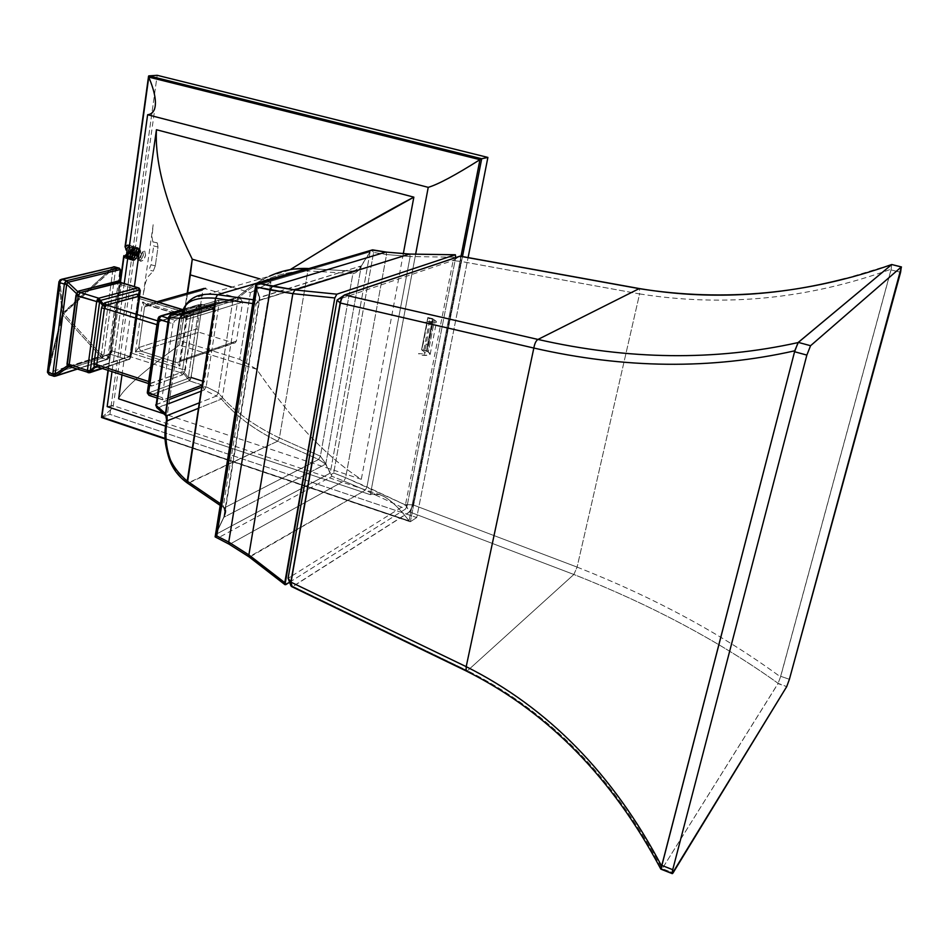<?xml version="1.0" encoding="UTF-8"?>
<svg xmlns="http://www.w3.org/2000/svg" width="949" height="949" viewBox="0 0 949 949"><rect width="100%" height="100%" fill="white"/><g stroke="black" fill="none" stroke-linecap="round" stroke-linejoin="round"><path stroke-width="0.71" stroke-dasharray="4.75 3.56" d="M148.768 77.106C157.997 99.562 157.617 112.101 147.629 114.746M165.707 426.196L370.347 494.69L415.65 254.142L370.347 494.69L165.707 426.196M124.224 283.537L112.006 371.676L124.224 283.537M403.289 253.834L361.308 479.304C326.041 456.884 290.785 418.711 256.61 369.22L179.42 345.021C142.979 371.628 122.718 389.553 118.637 398.794C122.718 389.553 142.979 371.628 179.42 345.021L187.605 293.099L179.42 345.021L187.178 293.217L179.42 345.021L256.61 369.22L270.904 282.114L259.979 278.935L270.904 282.114L250.417 292.648L270.904 282.114L256.61 369.22L239.694 359.363L250.417 292.648L231.71 287.12L250.417 292.648L239.694 359.363L180.452 340.857L239.694 359.363L256.61 369.22C290.785 418.711 326.041 456.884 361.308 479.304L163.691 413.74M101.496 417.453L409.066 520.835C398.153 506.564 388.414 497.81 379.849 494.595L370.347 494.69C379.932 491.108 392.839 499.826 409.066 520.835L165.304 438.509L410.359 521.713L462.471 256.562L410.359 521.713L416.741 517.549L410.359 521.713L101.709 417.43L109.942 414.345L416.741 517.549L468.106 257.57L416.741 517.549L109.942 414.345L157.178 75.303L109.942 414.345L101.709 417.43L123.833 256.942L127.474 256.254L129.669 246.882C128.566 244.7 127.095 244.64 125.256 246.681L148.815 75.861L125.375 246.396C127.415 244.107 128.839 244.261 129.669 246.882L128.34 244.866L125.197 246.633M120.476 282.28L108.305 370.466L120.476 282.28M101.875 417.086C110.108 410.739 113.892 406.955 113.204 405.709L107.166 406.611L112.919 405.472C114.485 406.338 110.808 410.205 101.875 417.086M121.982 374.926L134.39 286.61M409.066 520.835L461 256.289L409.066 520.835M134.177 257.167L134.248 255.293L136.039 259.943C138.376 260.109 140.096 258.211 141.223 254.237L141.081 254.202C139.966 258.175 138.234 260.073 135.873 259.896L134.177 257.167L134.106 255.245C134.782 251.153 136.075 249.113 137.985 249.16L138.886 253.561C137.735 257.57 136.004 259.457 133.69 259.243L132.053 254.64L132.113 256.55L133.809 259.279C136.181 259.457 137.913 257.57 139.029 253.597L138.151 249.207C136.265 249.101 134.972 251.129 134.248 255.293L134.106 255.245C135.849 248.911 137.51 247.653 139.076 251.449L137.095 257.559C133.975 260.572 132.255 259.587 131.911 254.605C132.611 250.453 133.904 248.424 135.814 248.519L136.692 252.909C135.6 256.882 133.845 258.78 131.436 258.579L129.847 253.988L131.638 258.638C133.951 258.852 135.683 256.965 136.834 252.956L135.932 248.555C134.023 248.519 132.73 250.548 132.053 254.64L131.911 254.605C133.69 248.211 135.351 246.977 136.881 250.88L134.96 256.847C131.733 259.872 129.989 258.911 129.705 253.952C130.393 249.836 131.697 247.808 133.631 247.879L134.509 252.268C133.37 256.242 131.638 258.14 129.301 257.95L127.51 253.3L129.384 257.974C131.792 258.164 133.548 256.277 134.639 252.304L133.762 247.926C131.852 247.819 130.547 249.848 129.847 253.988L129.705 253.952C131.496 247.582 133.157 246.349 134.699 250.251L132.765 256.206C129.61 259.279 127.854 258.306 127.51 253.3L130.155 247.452L131.413 247.238C133.287 251.888 131.84 255.234 127.083 257.286L125.482 255.044C126.561 257.986 128.269 258.14 130.594 255.53L132.504 249.623L129.444 245.921L130.155 247.452L127.629 254.166C129.384 259.67 131.721 259.053 134.639 252.304C135.007 248.009 133.987 246.906 131.591 248.994L129.823 254.89C131.614 260.37 133.951 259.718 136.834 252.956C137.19 248.626 136.17 247.523 133.785 249.658L132.053 254.64L132.089 257.44L134.177 257.167M143.275 254.842C142.16 258.816 140.428 260.714 138.091 260.548L136.312 255.898C137.036 251.734 138.329 249.706 140.203 249.812L141.081 254.202L140.369 249.86C138.435 249.789 137.13 251.817 136.454 255.945L138.163 260.572C140.571 260.761 142.326 258.863 143.418 254.89L142.564 250.5C140.666 250.394 139.373 252.422 138.661 256.598L140.428 261.236L143.275 260.192L145.482 255.495C144.378 259.48 142.635 261.366 140.227 261.177L138.518 256.55C139.206 252.422 140.499 250.394 142.421 250.465L143.418 254.89M125.92 249.801L129.23 246.598C131.152 249.599 130.25 252.92 126.514 256.538L128.423 254.878L130.321 249.029C129.527 245.518 128.056 245.779 125.92 249.801M126.312 256.621L123.821 255.708L126.312 256.621M123.88 255.613L126.359 256.693L124.948 256.657M126.478 256.657C130.333 253.134 131.306 249.789 129.372 246.633L128.103 246.847L126.015 249.967L128.898 245.755L131.081 245.661C134.983 246.87 130.345 260.477 125.897 258.413L124.663 257.357C126.205 259.231 128.044 258.863 130.167 256.266L132.54 248.863C132.279 246.028 131.247 245.056 129.444 245.921L127.154 248.84L128.898 245.755C135.743 242.256 129.42 263.668 124.224 257.357L125.351 258.247C129.799 260.311 134.438 246.704 130.535 245.506L128.898 245.755L126.775 248.318L128.103 246.847C131.555 248.163 131.009 251.426 126.478 256.657M125.588 254.973L127.225 257.333C131.982 255.269 133.418 251.924 131.555 247.274C129.633 247.203 128.329 249.231 127.652 253.347L129.811 247.63C138.412 239.136 131.65 266.55 125.944 257.167L127.534 258.899C131.97 260.975 136.62 247.369 132.73 246.147C130.974 245.803 129.455 247.416 128.162 251.011L129.811 247.63M145.624 255.53L144.758 251.141C143.085 250.987 141.828 252.707 140.986 256.313L140.725 258.389C141.069 253.68 142.362 251.248 144.616 251.105L145.624 255.53M101.709 417.43L123.833 256.942L127.996 255.613L130.357 248.282C129.764 244.344 128.174 243.917 125.588 247.037L128.886 245.02C131.176 247.475 130.701 251.212 127.474 256.254L129.669 246.882C128.566 244.7 127.095 244.64 125.256 246.681L124.995 246.989M126.371 257.013C127.795 259.919 129.776 259.896 132.338 256.942L134.722 249.468C133.204 244.534 131.104 245.471 128.423 252.292C129.622 248.021 131.235 246.016 133.275 246.313C137.166 247.535 132.516 261.129 128.079 259.065L126.371 257.013M128.139 255.056C128.862 260.311 130.986 261.165 134.497 257.63L136.917 250.109C133.358 236.479 125.458 269.089 136.668 258.294L139.1 250.702C136.276 245.613 134.117 247.914 132.635 257.606C132.777 251.307 134.45 247.974 137.676 247.594C141.543 248.816 136.893 262.422 132.48 260.358C127.878 258.947 131.781 245.139 135.458 246.942C139.361 248.128 134.722 261.758 130.286 259.718L128.139 255.056M127.664 255.969L129.74 259.552C134.177 261.592 138.815 247.974 134.912 246.787C131.235 244.972 127.332 258.78 131.923 260.192C136.348 262.256 140.998 248.65 137.13 247.44C133.904 247.808 132.219 251.153 132.089 257.44L134.236 248.875C144.639 240.726 132.528 272.007 129.788 255.625L132.018 248.258C141.864 239.86 131.531 270.192 127.664 255.969M126.442 256.788C131.662 261.366 135.316 242.078 129.372 248.377M114.77 266.835L115.624 269.255L119.847 270.512L108.056 356.266L109.123 356.954L108.815 358.093L110.796 352.055L109.099 357.121L120.962 270.987L120.393 282.482L110.796 352.055L108.815 358.093L107.403 359.386L54.212 376.207L49.917 374.796L101.958 358.129L106.11 359.469L54.212 376.207L49.419 374.831L101.958 358.129L106.691 359.137L108.056 356.266L103.904 354.938L115.624 269.255L119.847 270.512L108.056 356.266L103.904 354.938L101.958 358.129L100.345 356.255L48.245 372.827L62.848 314.997L100.452 356.16L101.27 354.807L63.713 313.621L113.038 268.887L101.27 354.807L63.713 313.621L113.014 268.674L112.504 267.665L63.156 312.636L59.87 280.299L112.504 267.665L62.29 314.012L47.509 371.854L58.909 282.138M70.036 366.753L110.12 354.119L112.053 351.937L110.12 354.119L127.807 359.813L88.731 372.684L70.582 366.729L110.12 354.119L127.807 359.813L128.696 359.161L129.764 356.563L112.089 350.893L121.223 284.771L139.147 290.204L129.764 356.563L112.089 350.893L112.053 351.937L110.796 352.055L107.795 359.197L106.691 359.137L107.949 359.019L109.633 353.965L70.012 366.753M97.13 366.907L128.649 356.61L130.357 355.068L138.578 297.915L139.693 298.662L139.906 297.345L139.064 296.349L139.906 297.345L131.958 353.253L130.915 352.364L130.357 355.068L131.769 354.807L130.357 355.068L129.693 356.278L131.092 355.922L129.693 356.278L130.369 355.163L130.76 357.702L130.084 358.817L129.693 356.278L127.878 357.405L131.769 354.807L131.958 353.253L130.867 352.459L138.803 296.064L130.369 355.163L130.76 357.702L129.93 358.924L101.531 368.259L129.93 358.924L129.693 356.278L98.103 367.144L130.001 356.516L180.666 372.743L149.847 383.799L98.067 366.955L130.001 356.516L180.666 372.743L181.271 371.984L182.611 369.422L131.958 353.253L139.693 298.662L190.927 314.285L182.611 369.422L131.958 353.253L131.769 354.807L130.001 356.516L97.367 366.86L149.088 383.74L180.666 372.743L182.398 374.891L183.703 373.574L187.534 378.639L147.937 393.183L149.966 385.745L151.626 386.018L182.398 374.891L151.626 386.018L149.847 383.799L151.626 386.018L149.551 384.962L147.38 392.388L158.056 318.852M169.918 397.334L163.252 399.861L149.717 395.413L189.254 380.786L202.078 385.14M159.171 316.622L158.139 318.354L158.637 322.601L147.783 393.159L149.966 385.745L148.625 383.455L149.966 385.745L148.696 382.981L149.634 384.606L158.103 325.483L157.166 324.748L158.056 325.566L159.337 321.426L158.839 317.18L198.792 305.258L193.145 311.201L159.337 321.426L158.839 317.18L158.139 318.354L158.649 322.684L157.415 323.028L158.649 322.684L159.337 321.426L157.546 322.067L158.958 321.248L189.836 311.913L182.137 309.576L189.836 311.913L157.819 321.841L191.224 311.818L182.362 309.504M213.964 308.413L200.927 304.285L201.995 306.669L190.725 378.971L188.305 377.394L184.367 372.435L183.703 373.574L187.653 378.521L188.4 377.144L191.176 377.477L201.995 306.669L199.183 306.313L188.305 377.394L184.367 372.435L193.75 314.641L193.513 312.019L199.183 306.313L188.4 377.144L191.176 377.477L190.061 380.098L189.254 380.786L187.534 378.639L147.937 393.183L149.717 395.413L163.252 399.861L162.065 397.595L157.06 395.947L162.065 397.595L173.003 323.775L167.914 322.197L173.003 323.775L175.055 320.323L181.745 318.283M61.412 279.326L58.98 281.711L62.29 314.012L63.156 312.636L59.87 280.299L58.98 281.711L62.29 314.012L47.509 371.854L48.091 372.803L62.646 313.704L63.713 313.621L62.646 313.704L62.848 314.997L100.452 356.16L101.353 354.594L103.904 354.938L115.624 269.255L113.038 268.887L112.409 267.654L113.738 266.788M148.602 383.586L149.634 384.606L149.812 382.411L148.898 381.605L149.812 382.411L158.103 325.483L158.649 322.684L160.369 321.142L157.724 320.869L160.369 321.142L192.054 310.964L193.513 312.019L199.16 306.076L198.792 305.258L193.145 311.201L190.322 312.007L190.69 312.826L190.322 312.007L193.145 311.201L193.513 312.019L190.69 312.826L190.927 314.285L190.69 312.826L193.513 312.019L193.75 314.641L185.399 369.742L182.611 369.422L180.666 372.743L182.398 374.891L183.703 373.574L181.271 371.984L183.703 373.574L184.367 372.435L181.935 370.845L184.367 372.435L185.399 369.742L182.611 369.422L190.927 314.285L193.75 314.641L139.693 298.662L138.578 297.915L138.744 295.886M160.5 316.017L199.563 304.38L183.584 309.445L200.927 304.285L198.697 305.234L200.927 304.285L214.771 308.33L201.402 304.297L183.715 309.101M168.495 318.306L175.055 320.323L168.495 318.306M120.416 281.924L120.12 284.142L121.223 284.771L112.089 350.893L111.009 350.205L110.796 352.055L112.053 351.937L111.009 350.205L120.12 284.142L121.223 284.771L121.46 283.893L120.737 282.482L121.223 284.771L139.147 290.204L129.764 356.563L130.855 357.358L129.954 359.185L127.807 359.813L129.954 359.185L128.696 359.161L130.772 357.797L139.444 296.432L130.772 357.797L129.361 358.046L129.764 356.563L130.855 357.358L139.479 296.444M214.771 308.33L215.328 310.703L199.183 306.313L201.983 305.27L199.16 306.076L198.792 305.258L201.615 304.451L201.995 306.669L215.328 310.703L204.32 381.688L202.695 381.166L204.32 381.688L202.398 385.009L189.254 380.786L187.534 378.639L188.305 377.394L190.725 378.971L190.061 380.098L187.653 378.521L190.061 380.098L189.254 380.786L149.717 395.413L147.937 393.183L148.376 395.033L147.356 392.435M88.281 372.72L69.55 366.705L110.12 354.119L108.376 354.535L110.475 353.135L109.787 353.787L110.891 353.847L69.609 366.705M120.998 270.714L119.847 270.512L119.016 268.116M120.393 282.482L121.46 283.893L120.393 282.482M140.238 290.774L139.147 290.204L138.34 287.808M60.463 279.718L113.287 266.894M115.09 266.989L112.504 267.665L115.09 266.989L115.6 267.998L113.014 268.674L115.6 267.998L115.624 269.255L113.038 268.887L101.353 354.594L103.904 354.938L103.536 356.231L101.27 354.807L103.536 356.231L102.706 357.583L100.452 356.16L102.706 357.583L101.958 358.129L100.345 356.255L48.245 372.827L49.917 374.796L48.245 372.827L48.779 374.558L47.497 371.878M47.45 372.293L47.521 371.652M77.272 369.114L107.403 359.386L106.11 359.469L107.854 357.239L109.099 357.121L107.854 357.239L108.056 356.266L109.123 356.954L120.938 271.141L119.906 269.587L120.962 270.987L119.42 268.259M54.378 376.35L53.654 376.243M140.274 290.88L139.147 290.204L139.147 288.828L140.31 290.252L139.337 288.318M88.625 372.708L127.807 359.813L102.373 368.544M139.906 297.345L138.744 295.874L139.906 297.345M147.297 392.981L147.392 392.162M159.408 316.539L158.839 317.18M156.965 301.77L145.921 304.89L157.534 301.948L147.451 304.807L184.035 315.993L240.631 298.757L204.118 288.425L202.825 290.275L196.941 328.864L138.779 347.559L144.58 306.847L202.825 290.275L144.58 306.847L138.779 347.559L135.446 351.96L140.832 351.083L198.887 332.209L233.596 342.933L177.048 362.601L140.832 351.083L177.048 362.601L179.907 366.136L179.729 360.893L179.907 366.136L135.446 351.96L142.564 301.972L144.58 306.847L142.564 301.972L187.499 315.709L179.907 366.136L177.048 362.601L178.78 362.447L179.954 360.62L236.408 341.035L242.624 302.15L186.123 319.588L179.954 360.62L186.123 319.588L184.035 315.993L145.921 304.89L144.58 306.847L146.834 304.7L183.964 316.064L185.921 319.303L179.61 361.284L178.78 362.447L179.954 360.62L236.408 341.035L235.269 342.767L177.048 362.601L235.269 342.767M185.945 319.516L187.499 315.709L183.916 316.041L187.499 315.709L185.945 319.516M147.166 304.795L142.564 301.972L147.166 304.795M138.779 347.559L140.832 351.083L135.446 351.96L138.779 347.559L140.832 351.083L198.887 332.209L196.941 328.864L138.779 347.559M184.035 315.993L240.631 298.757L242.624 302.15L186.123 319.588L184.035 315.993M289.587 582.259L405.531 509.032L407.168 505.734L455.674 257.487L407.168 505.734L366.966 486.908L365.294 490.194L405.531 509.032L289.587 582.259M409.683 254.071L410.158 256.527L455.722 257.238L410.158 256.527L366.966 486.908L410.158 256.527L386.551 254.534L410.158 256.527L409.565 254.047M386.077 252.031L386.551 254.534L373.621 252.458L333.692 473.029L373.621 252.458L386.551 254.534L345.638 477.691L333.692 473.029L331.237 474.405L330.11 473.171L215.791 534.429L223.893 517.276L259.468 297.642L361.178 265.934L355.033 270.595L361.178 265.934L259.658 297.31L259.848 300.335L355.033 270.595L259.848 300.335L255.993 285.613L370.027 251.912L371.735 250.239L373.621 252.458L371.735 250.239L370.086 252.126L330.264 472.887L331.96 476.339L217.867 538.024L216.253 537.609L229.86 544.157L217.867 538.024L331.96 476.339L343.918 481.024L345.638 477.691L333.692 473.029L331.237 474.405L331.96 476.339L343.918 481.024L345.638 477.691L366.966 486.908L365.294 490.194L343.918 481.024L229.86 544.157L343.918 481.024L365.294 490.194L249.931 556.944L229.183 544.228L249.931 556.944L285.768 584.667L249.065 556.885L365.294 490.194L405.531 509.032L407.168 505.734L345.638 477.691L386.551 254.534L386.196 252.102M361.249 266.147L370.086 252.126L330.264 472.887L325.804 463.788L361.249 266.147L325.804 463.788L320.382 456.172L352.909 273.549C355.709 273.442 358.485 270.975 361.249 266.147C358.485 270.975 355.709 273.442 352.909 273.549L352.316 271.094L308.828 268.591L352.138 271.117M215.233 535.711L255.744 284.89L255.993 285.613L370.027 251.912L361.178 265.934M215.791 534.429L223.893 517.276L325.649 464.085L330.11 473.171L215.791 534.429M215.126 536.873L215.755 537.348M307.274 268.496L307.844 270.904L352.909 273.549L352.316 271.094L355.958 270.204L259.54 300.086L224.794 513.765C224.759 508.759 224.344 506.73 223.525 507.679L223.371 505.71L220.405 503.682L223.371 505.71L256.064 304.06L258.14 300.442L253.347 299.765L258.14 300.442L256.064 304.06L259.457 300.75L259.468 297.642L259.457 300.75L256.064 304.06L223.371 505.71L224.972 512.792L223.798 517.086L215.684 534.24L223.798 517.086L224.972 512.792L223.371 505.71L223.525 507.679L224.462 507.81C226.538 509.411 226.348 512.567 223.893 517.276C226.348 512.567 226.538 509.411 224.462 507.81L187.558 483.171L277.642 441.202L318.639 459.47L224.462 507.81L188.365 483.231L277.642 441.202L318.639 459.47L325.649 464.085L223.893 517.276M259.658 297.31L255.815 285.495M259.468 297.642L255.815 285.934L259.468 297.642L223.798 517.086M256.064 304.06L252.731 303.573L256.064 304.06M307.085 268.448L307.844 270.904L352.909 273.549L320.382 456.172L279.409 437.94L307.844 270.904C281.295 271.272 258.057 280.394 238.128 298.294L222.363 397.512C236.645 413.1 255.661 426.564 279.409 437.94L307.844 270.904C281.295 271.272 258.057 280.394 238.128 298.294L237.653 297.167C247.096 288.615 257.737 281.604 269.575 276.147L293.217 269.113M220.132 505.366L224.462 507.81L318.639 459.47L320.382 456.172L279.409 437.94L277.642 441.202C254.024 429.529 235.305 415.484 221.485 399.066L222.363 397.512L238.128 298.294L232.588 302.126L238.128 298.294L237.653 297.167L234.154 299.208L237.653 297.167L214.628 304.119L237.653 297.167C247.096 288.615 257.737 281.604 269.575 276.147L192.422 298.508L185.423 306.266L192.422 298.508M183.157 313.621L182.244 315.021L183.157 313.621M166.561 419.826L182.196 315.258L166.55 419.885L167.107 420.87L166.561 419.826M325.649 464.085L318.639 459.47L320.382 456.172L325.804 463.788M222.363 397.512C236.645 413.1 255.661 426.564 279.409 437.94L277.642 441.202C254.024 429.529 235.305 415.484 221.485 399.066L198.495 408.284L221.485 399.066L216.431 396.041L199.337 402.815L216.431 396.041L221.485 399.066L222.363 397.512L218.258 392.839L232.588 302.126L231.77 299.789L182.279 314.748L234.154 299.208L218.234 300.311L219.231 302.624L232.588 302.126L218.258 392.839L206.135 386.777L219.231 302.624L232.588 302.126L231.77 299.789L218.234 300.311L183.133 310.821L218.389 300.287L215.921 302.494L202.849 386.718L204.296 389.98L216.431 396.041L218.258 392.839L222.363 397.512M172.872 465.627C176.455 472.661 181.615 478.521 188.365 483.231C181.615 478.521 176.455 472.661 172.872 465.627M155.731 404.962L169.61 399.387L156.194 404.499L157.712 407.904L167.202 415.532L165.719 415.532L167.083 416.326L156.799 407.69L168.981 403.562L157.712 407.904L156.194 404.499L169.147 316.551L215.921 302.494L202.849 386.718L206.135 386.777L204.296 389.98L216.431 396.041L218.258 392.839L206.135 386.777L201.769 387.133L202.849 386.718L204.296 389.98L206.135 386.777L219.231 302.624L215.921 302.494L217.238 300.548L183.157 310.75M181.71 314.914L182.884 314.748M201.141 391.19L204.296 389.98L201.141 391.19M156.194 404.499L169.147 316.551L171.259 314.297M168.685 316.942L215.921 302.494L219.231 302.624L218.389 300.287L234.557 299.054L214.474 305.127M428.307 352.067L427.275 351.498L433.479 319.433L434.523 319.979L428.307 352.067L430.17 354.345L423.978 355.412L430.217 323.075L436.421 322.15L434.523 319.979L428.307 352.067L426.457 350.822L428.023 344.499L423.254 343.396L421.724 349.22L427.797 317.512L429.695 319.552L423.491 351.676L421.581 349.683L427.821 317.512L423.254 343.396L427.465 321.533L432.258 322.648L428.023 344.499L432.625 318.615L426.492 350.335L432.625 318.615L433.479 319.433L427.275 351.498L421.581 349.683L424.855 352.411C426.374 353.467 425.733 353.953 422.922 353.894L418.497 353.574L420.288 355.151L423.978 355.412C430.312 355.543 431.759 354.428 428.307 352.067M155.304 265.827L150.998 264.795L153.691 245.957L158.008 246.989L155.304 265.827L158.008 246.989L157.32 242.92L152.718 241.331L152.006 237.203L153.18 224.723L143.133 295.353L145.529 282.707L147.653 277.179L153.275 271.082L155.304 265.827L150.998 264.795L148.969 270.038L153.275 271.082L155.304 265.827M427.75 317.666L434.523 319.979C438.023 322.245 436.587 323.277 430.217 323.075L426.516 322.779L424.713 321.284L429.15 321.628C431.961 321.723 432.602 321.272 431.06 320.264L427.821 317.512L427.465 321.533L432.258 322.648L432.661 318.793L427.75 317.666M157.32 242.92L152.979 241.888L153.691 245.957L158.008 246.989L157.32 242.92M421.581 349.683L426.457 350.822L428.023 344.499L423.254 343.396L421.581 349.683M131.27 256.704C131.982 260.429 133.702 260.655 136.431 257.381L137.985 252.387C138.079 248.318 136.609 247.309 133.56 249.35L131.27 256.704M409.707 511.962L573.86 574.477L467.525 670.706L293.087 586.435L409.707 511.962L573.86 574.477C651.275 604.976 719.366 641.263 778.121 683.339L662.26 868.632L778.026 683.612L786.709 686.625L778.121 683.339C719.366 641.263 651.275 604.976 573.86 574.477L577.099 567.099L639.579 293.917C724.407 307.31 808.263 299.065 891.147 269.184L780.493 676.898C722.13 634.157 654.324 597.562 577.099 567.099L413.183 504.915L461.024 261.426L639.579 293.917L577.099 567.099L413.183 504.915L409.707 511.962M291.924 586.731L293.087 586.435L467.525 670.706L466.433 671.085L467.525 670.706C548.854 711.453 613.671 777.528 661.963 868.928C613.671 777.528 548.854 711.453 467.525 670.706L573.86 574.477L577.099 567.099C654.324 597.562 722.13 634.157 780.493 676.898L778.121 683.339L780.73 676.317L891.028 269.884L900.589 272.28L891.028 269.884L891.147 269.184C808.263 299.065 724.407 307.31 639.579 293.917L639.472 288.591M891.657 264.546L891.147 269.184L891.657 264.546M460.384 256.183L461.024 261.426L639.579 293.917L639.341 288.567M661.963 868.928L673.055 872.902L662.26 868.632M789.402 679.294L780.73 676.317L789.402 679.294M288.176 578.249L290.738 582.662L288.176 578.249L291.912 575.913M292.15 575.758L405.389 504.844L409.529 511.902L292.885 586.363L290.904 582.947L292.885 586.363L291.806 586.672M405.52 504.583L409.529 511.902L413.017 504.856L405.52 504.583L453.112 260.655L460.846 261.378L413.017 504.856L405.52 504.583M341.948 298.211L453.064 260.453L459.316 256.372L453.112 260.655L460.846 261.378L460.253 256.147M341.676 298.306L337.227 299.813L343.467 295.661L337.227 299.813M340.169 302.956L337.061 300.109M113.287 405.947L155.043 107.095M381.047 495.07L113.121 405.603M130.167 256.266L130.594 255.53M132.54 248.863L132.504 249.623M127.996 255.613L128.423 254.866M130.357 248.282L130.321 249.029M132.338 256.942L132.777 256.194M134.722 249.468L134.687 250.251M134.497 257.618L134.936 256.871M136.905 250.109L136.881 250.88M136.668 258.294L137.119 257.535M139.1 250.702L139.076 251.497M131.579 249.006L132.018 248.258M129.823 254.866L129.788 255.625M133.797 249.634L134.236 248.887M132.03 255.53L131.994 256.289M127.581 247.025L127.154 247.76M410.004 521.701L165.328 439.031M107.996 370.371L120.57 279.101M162.611 399.849L156.763 397.928M256.55 283.953L258.104 283.502M308.923 268.555L352.316 271.094M182.979 314.677L182.244 315.009M430.17 354.345L436.421 322.15M427.797 317.512L421.676 349.339M432.625 318.615L426.481 350.383M152.991 241.9L157.332 242.932M427.857 317.524L432.661 318.627M845.464 278.531L891.645 264.569M453.064 260.453L459.672 256.147"/><path stroke-width="1.42" d="M147.629 114.746L124.224 283.537L147.629 114.746L428.236 187.344L147.629 114.746C151.247 114.307 153.631 112.148 154.758 108.269C156.597 101.484 154.604 91.104 148.768 77.106L148.815 75.861L481.701 158.732L487.893 157.427L157.178 75.303L148.815 75.861L157.178 75.303L487.893 157.427L468.106 257.57L487.893 157.427L481.701 158.732L462.471 256.562L481.701 158.732L479.957 159.669L148.768 77.106L125.363 246.835L126.015 249.967L126.775 248.318L127.154 248.84L126.371 257.013L125.588 254.973L124.663 257.357L124.034 256.491L120.476 282.28L123.88 255.613L124.948 256.657M428.236 187.344C438.058 184.45 455.306 175.221 479.957 159.669C455.306 175.221 438.058 184.45 428.236 187.344L415.65 254.142L428.236 187.344M107.166 406.611L165.707 426.196L107.166 406.611L112.006 371.676L107.166 406.611M134.39 286.61L156.431 129.728C154.723 163.726 166.68 206.882 192.267 259.207L259.979 278.935L192.267 259.207C166.68 206.882 154.723 163.726 156.431 129.728L413.847 197.143C388.817 210.168 355.816 229.112 330.904 244.296M192.267 259.207L190.334 274.902L231.71 287.12L190.334 274.902L187.605 293.099L192.267 259.207L187.178 293.217L192.267 259.207M101.709 417.43L108.305 370.466L101.875 417.086L165.304 438.509L101.507 417.465L107.996 370.371M163.691 413.74L118.637 398.794L121.982 374.926M290.228 269.611L352.115 231.615L413.847 197.143L403.289 253.834M148.768 77.106L148.815 75.861L481.701 158.732L479.957 159.669L461 256.289L479.957 159.669L148.768 77.106L125.363 246.835L126.015 249.967L126.775 248.318L127.154 248.84L126.371 257.013L125.588 254.973L126.442 256.788M123.88 255.613L124.663 257.357L125.588 254.973M128.423 252.292L127.664 255.969L128.423 252.292M70.012 366.753L67.96 367.239L55.908 375.816L76.988 369.031L55.991 375.804L55.101 374.475L67.165 365.899L76.596 293.668L66.703 284.285L55.089 374.309L67.165 365.899L67.96 367.239L55.908 375.816L54.378 376.35L55.908 375.816L55.101 374.475L52.836 374.902L53.535 376.195L55.552 376.124L77.272 369.114M148.602 383.586L97.367 366.86L94.663 367.714L90.772 371.759L101.531 368.259L90.89 371.771L90.333 370.976L94.224 366.943L93.904 364.333L101.519 308.022L102.575 305.234L99.669 301.675L90.297 370.739L94.224 366.943L94.663 367.714L90.772 371.759L88.281 372.72M202.078 385.14L169.918 397.334M54.378 376.35L49.134 374.725L47.486 371.723L58.98 281.711L59.977 282.731L48.541 372.53L52.836 373.953L64.366 284.083L59.977 282.731L60.333 281.331L62.1 279.397L66.489 280.738L118.649 268.116L114.414 266.859L62.1 279.397L66.489 280.738L64.366 284.083L59.977 282.731L48.541 372.53L52.836 373.953L53.654 376.243M139.017 296.302L106.49 305.032L138.518 296.29L182.137 309.576L138.518 296.29L136.798 294.154L138.424 294.558L138.981 296.29L138.424 294.558L138.744 295.874L140.31 290.43L138.495 287.855L139.681 289.943L100.511 300.418L98.755 298.211L137.973 287.82L140.227 290.797L139.444 296.432L140.227 290.797L138.827 295.376L138.424 294.558L139.681 289.943L100.511 300.418L103.287 304.095L104.734 302.826L136.798 294.154L138.424 294.558L139.823 289.979L139.206 288.211L120.013 282.387L118.506 280.94L78.767 291.035L119.681 281.07L120.25 269.563L67.96 282.316L77.842 291.699L78.767 291.035L80.309 292.529L78.221 295.863L80.309 292.529L98.755 298.211L137.973 287.82L120.013 282.387L80.309 292.529L98.755 298.211L96.668 301.568L75.956 295.495L66.999 364.096L69.241 364.452L70.179 366.788L69.241 364.452L87.427 370.407L96.668 301.568L78.221 295.863L69.241 364.452L87.427 370.407L88.625 372.708M97.13 366.907L94.663 367.714L97.498 366.907L94.663 367.714L94.224 366.943L97.059 366.124L94.224 366.943L93.904 364.333L96.774 364.665L104.426 308.378L101.519 308.022L102.575 305.234L105.102 306.895L102.575 305.246L103.287 304.095L105.814 305.756L104.426 308.378L101.519 308.022L93.904 364.333L96.774 364.665L97.498 366.907L96.774 364.665L148.649 381.522L157.546 322.067L156.917 324.665L104.426 308.378L96.774 364.665L148.649 381.522L156.917 324.665L104.426 308.378L106.49 305.032L157.724 320.869L106.49 305.032L105.814 305.756L103.287 304.095L102.575 305.234L99.669 301.675L100.38 300.525L103.287 304.095L104.734 302.826L106.49 305.032L104.734 302.826L136.798 294.154L139.076 296.325M156.763 397.928L149.064 395.401L148.519 393.147L159.242 319.516L159.669 317.927L159.242 319.516L167.914 322.197L158.044 318.698L159.242 319.516L148.519 393.147L157.06 395.947L147.344 392.245L158.056 318.852M159.171 316.622L161.294 316.088L159.005 316.764L160.369 316.752L159.669 317.927L158.127 318.259L159.669 317.927L161.294 316.088L183.584 309.445L161.294 316.088L168.495 318.306L161.294 316.088L159.408 316.539M181.745 318.283L213.964 308.413M138.827 295.376L138.803 296.064L138.827 295.376M202.695 381.166L191.176 377.477L202.695 381.166M148.649 381.522L148.625 383.455L148.649 381.522M69.253 366.812L67.96 367.239L70.25 366.812L67.96 367.239L66.999 364.096L69.241 364.452L78.221 295.863L75.956 295.495L76.596 293.668L66.703 284.285L67.96 282.316L77.842 291.699L76.596 293.668L78.767 291.035L80.309 292.529L120.737 282.482L118.506 280.94L119.681 281.07L120.25 269.563L120.998 270.714L120.416 281.924M120.618 282.434L119.681 281.07L120.618 282.434L120.998 270.714L118.649 268.116L120.143 269.552L68.043 282.244L66.489 280.738L118.649 268.116L120.25 269.563L119.218 268.176L115.09 266.989M61.412 279.326L114.414 266.859L60.463 279.718M113.287 266.894L119.016 268.116M47.45 372.293L49.194 374.748L47.486 371.723L58.909 282.138M60.084 279.884L58.897 282.019L59.977 282.731L60.333 281.331L58.968 281.639L61.234 279.919L60.084 279.884L62.1 279.397L60.238 279.777M52.836 373.953L52.836 374.902L55.101 374.475L52.836 373.953L64.366 284.083L66.644 284.451L55.089 374.309L52.836 373.953M64.366 284.083L66.703 284.285L64.615 283.051L64.366 284.083M66.703 284.285L67.96 282.316L65.872 281.07L64.615 283.051L66.703 284.285M66.489 280.738L65.872 281.07L68.043 282.244L66.489 280.738M79.906 292.921L77.842 291.699L79.906 292.921M78.66 294.902L76.596 293.668L78.66 294.902M69.419 365.46L67.165 365.899L69.419 365.46M139.337 288.318L140.238 290.774M139.479 296.444L140.274 290.88M69.562 366.694L89.574 372.755L102.373 368.544M87.937 372.566L90.772 371.759L90.333 370.976L87.486 371.794L87.937 372.566M87.486 371.794L90.297 370.739L87.427 370.407L87.486 371.794M96.668 301.568L99.574 301.924L90.297 370.739L87.427 370.407L96.668 301.568L99.669 301.675L97.13 300.014L96.668 301.568M97.13 300.014L99.669 301.675L100.38 300.525L97.842 298.864L97.13 300.014M97.842 298.864L100.511 300.418L98.755 298.211L97.842 298.864M147.297 392.981L149.064 395.401L147.392 392.162M158.839 317.18L158.151 318.176M205.589 288.33L157.534 301.948L205.589 288.33M386.196 252.102L409.517 254.071L455.378 254.759L455.674 257.487L455.164 254.783L336.883 294.178L334.807 297.95L284.783 582.674L285.768 584.667L289.587 582.259L284.985 584.679L334.807 297.95L292.838 293.644L294.914 289.943L336.883 294.178L455.164 254.783L409.683 254.071M409.565 254.047L385.852 252.054L272.268 286.29L385.852 252.054L409.517 254.071L294.914 289.943L336.883 294.178L334.807 297.95L292.838 293.644L248.875 554.916L284.783 582.674L248.875 554.916L292.838 293.644L294.914 289.943L409.517 254.071L455.247 254.759M371.937 250.05L385.852 252.054L372.898 249.967L259.136 283.443L272.268 286.29L270.133 290.014L257.001 287.156L216.74 535.936L228.745 542.081L228.994 544.133L215.126 536.873L216.74 535.936L228.745 542.081L270.133 290.014L292.838 293.644L257.001 287.156L255.922 284.309L259.136 283.443L294.914 289.943L272.268 286.29L270.133 290.014L228.745 542.081L228.982 544.121L249.065 556.885L248.875 554.916L228.745 542.081L248.875 554.916L248.923 556.778L284.985 584.679M255.815 285.495L215.126 536.873L216.74 535.936L257.001 287.156L255.922 284.309L372.53 249.86M372.483 249.86L371.735 250.239M215.126 536.873L255.744 284.902M182.244 315.009L179.717 318.283L182.196 315.258C182.659 302.292 193.774 296.622 215.542 298.247L252.731 303.573L215.542 298.247L217.618 294.688L253.347 299.765L217.618 294.688C206.384 293.371 197.985 294.641 192.422 298.508C186.455 302.553 183.062 308.057 182.244 315.009L182.196 315.258C182.659 302.292 193.774 296.622 215.542 298.247L217.618 294.688C206.384 293.371 197.985 294.641 192.422 298.508M308.923 268.555L306.99 268.484C294.19 268.021 281.723 270.584 269.575 276.147C281.723 270.584 294.19 268.021 306.99 268.484L308.828 268.591L306.99 268.484L217.618 294.688L307.274 268.496M183.157 313.621L214.628 304.119L183.157 313.621L185.423 306.266L183.157 313.621M166.633 419.28L166.55 419.873C163.987 434.144 165.126 447.869 169.966 461.048C173.501 469.897 179.314 477.24 187.404 483.077L215.542 298.247L187.214 481.096C168.364 464.998 161.472 444.571 166.561 419.826L165.494 413.586L166.644 419.15M220.132 505.366L187.404 483.077L187.214 481.096L220.405 503.682L187.214 481.096C168.364 464.998 161.472 444.571 166.561 419.826L165.494 413.586L179.717 318.283L165.624 415.448L156.692 407.596L156.549 405.733L165.494 413.586L156.549 405.733L156.799 407.69L155.731 404.962M198.495 408.284L167.107 420.87C164.414 436.718 166.336 451.641 172.872 465.627C166.336 451.641 164.414 436.718 167.107 420.87L167.083 416.326L167.107 420.87L198.495 408.284M182.884 314.748L181.71 314.914L179.717 318.283L169.539 317.63L171.532 314.285L182.279 314.748L179.717 318.283L169.539 317.63L156.549 405.733L155.743 404.855L156.549 405.733L169.539 317.63L168.708 316.859L169.539 317.63L171.532 314.285L181.71 314.914M183.133 310.821L170.512 314.534L183.133 310.821M168.981 403.562L201.141 391.19L168.981 403.562M199.337 402.815L167.202 415.532L199.337 402.815M201.769 387.133L169.61 399.387L201.769 387.133M156.194 404.499L168.685 316.942M169.147 316.551L170.512 314.534L169.147 316.551M810.565 345.721L806.852 355.092L672.722 869.699C671.809 873.46 671.916 874.527 673.055 872.902L786.709 686.625L789.402 679.294L900.589 272.28L901.289 266.989L810.565 345.721L901.289 266.989L891.728 264.522C808.572 294.06 724.372 302.102 639.151 288.638L537.976 339.445C628.238 359.979 714.929 361.023 798.038 342.589L891.692 264.593L798.323 342.399L810.565 345.721L806.852 355.092L794.574 351.735L794.728 350.81C711.264 369.647 624.3 368.734 533.836 348.046L340.383 303.016L291.011 582.188L466.196 666.661L533.836 348.046L466.196 666.661C547.941 707.598 613.09 774.064 661.631 866.093L794.574 351.735L661.88 865.417L672.722 869.699L806.852 355.092L794.574 351.735L798.038 342.589C714.929 361.023 628.238 359.979 537.976 339.445L639.151 288.638L459.862 256.194L344.772 294.997L537.976 339.445C536.043 340.608 534.667 343.479 533.836 348.046L340.383 303.016C341.32 298.733 342.779 296.052 344.772 294.997L537.976 339.445C536.043 340.608 534.667 343.479 533.836 348.046C624.3 368.734 711.264 369.647 794.728 350.81L798.323 342.399L810.565 345.721M639.472 288.591L639.151 288.638C724.372 302.102 808.572 294.06 891.728 264.522L901.443 266.942L891.728 264.522M845.464 278.531C776.128 296.598 707.468 299.955 639.46 288.579L460.384 256.183L639.341 288.567M291.924 586.731L291.011 582.188L466.196 666.661L466.113 670.919C547.419 711.584 612.295 777.611 660.777 869.011M660.848 869.13L672.189 873.614L672.722 869.699L661.88 865.417L661.168 869.248L661.631 866.093C613.09 774.064 547.941 707.598 466.196 666.661L466.113 670.919L291.557 586.553M901.443 266.942L789.402 679.294L786.709 686.625L672.189 873.614M460.253 256.147L344.558 294.937C342.577 295.993 341.118 298.662 340.169 302.956L337.061 300.109L344.558 294.937M337.061 300.109L288.093 578.095L290.821 582.117L340.169 302.956M288.176 578.249L290.821 582.117L290.904 585.83L291.806 586.672M165.328 439.031L101.507 417.465M148.566 76.11L125.007 246.977M120.57 279.101L123.738 256.194M138.34 287.808L120.737 282.482M139.147 296.349L182.362 309.504M113.738 266.788L114.77 266.835M120.998 270.714L119.42 268.259M160.5 316.017L183.715 309.101M147.344 392.245L158.032 318.769M156.965 301.77L204.118 288.425M372.684 249.884L386.077 252.031M258.104 283.502L371.972 250.026M293.217 269.113L307.085 268.448M214.474 305.127L182.979 314.665M183.157 310.75L171.259 314.297M288.093 578.238L290.916 585.841"/></g></svg>
